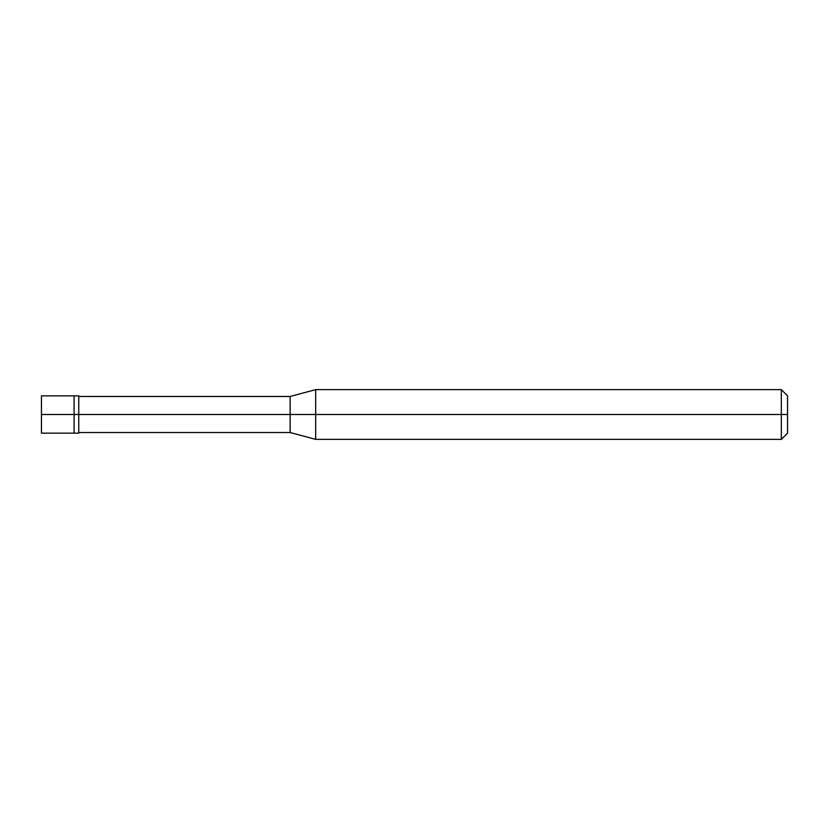 <?xml version="1.0" encoding="UTF-8"?>
<svg xmlns="http://www.w3.org/2000/svg" width="829" height="829" viewBox="0 0 829 829"><rect width="100%" height="100%" fill="white"/><g stroke="black" fill="none" stroke-linecap="round" stroke-linejoin="round"><path stroke-width="1.24" d="M74.092 414.5L74.092 433.152L74.092 395.847L74.092 414.5L41.45 414.5L41.45 395.847L41.45 433.152L41.45 414.5L74.092 414.5L74.092 433.152L74.092 395.847L74.092 433.152L74.092 414.5L78.755 414.5L78.755 395.847L78.755 414.5L74.092 414.5M787.55 414.5L787.55 433.152L787.55 395.847L787.55 414.5L781.332 414.5L781.332 389.63L781.332 414.5L315.673 414.5L315.673 389.63L315.673 414.5L290.15 414.5L290.15 396.469L290.15 414.5L78.755 414.5L78.755 433.152L78.755 414.5L78.755 433.152L78.755 414.5L290.15 414.5L290.15 396.469L290.15 432.531L290.15 414.5L290.15 432.531L290.15 414.5L315.673 414.5L315.673 389.63L315.673 439.37L315.673 414.5L315.673 439.37L315.673 414.5L781.332 414.5L781.332 389.63L781.332 439.37L781.332 414.5L781.332 439.37L781.332 414.5L787.55 414.5L787.55 433.152L787.55 414.5M41.45 395.847L78.755 395.847M41.45 433.152L78.755 433.152M78.755 396.469L290.15 396.469L315.673 389.63L781.332 389.63L787.55 395.847M78.755 432.531L290.15 432.531L315.673 439.37L781.332 439.37L787.55 433.152"/></g></svg>
